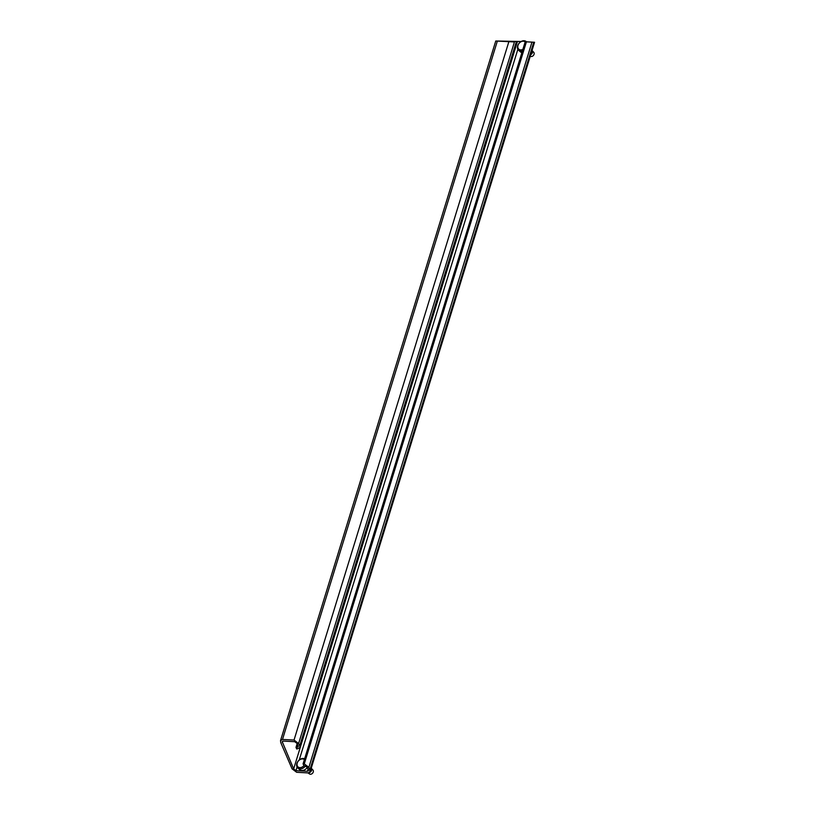 <?xml version="1.0" encoding="UTF-8"?>
<svg xmlns="http://www.w3.org/2000/svg" width="815" height="815" viewBox="0 0 815 815"><rect width="100%" height="100%" fill="white"/><g stroke="black" fill="none" stroke-linecap="round" stroke-linejoin="round"><path stroke-width="1.22" d="M522.374 51.029A5.787 4.37 131 0 1 520.856 51.192A5.787 4.37 131 0 1 518.666 50.336A5.787 4.37 131 0 1 518.289 44.356A5.787 4.37 131 0 1 524.076 40.75A5.787 4.37 131 0 1 526.266 41.596A5.787 4.37 131 0 1 526.663 42.003M525.217 41.973A4.829 3.637 -49 0 0 523.322 41.208A4.829 3.637 -49 0 0 518.014 45.345A4.829 3.637 -49 0 0 520.653 49.909A4.829 3.637 -49 0 0 522.873 49.399M530.728 54.717A2.893 2.18 -49 0 0 532.042 50.459L533.754 52.333A2.608 1.966 131 0 1 533.743 55.002A2.608 1.966 131 0 1 531.197 56.53A2.608 1.966 131 0 1 530.341 56.255L530.27 56.204M521.875 52.629A5.787 4.37 131 0 1 520.459 51.905L518.666 50.336M307.326 767.363A5.787 4.37 131 0 1 301.856 770.47A5.787 4.37 131 0 1 299.665 769.625L297.872 768.066A5.787 4.37 131 0 1 297.485 762.076A5.787 4.37 131 0 1 303.272 758.47A5.787 4.37 131 0 1 304.637 758.785M305.625 765.672A5.787 4.37 131 0 1 300.063 768.912A5.787 4.37 131 0 1 297.872 768.066M304.372 759.641A4.829 3.637 -49 0 0 302.528 758.928A4.829 3.637 -49 0 0 297.22 763.064A4.829 3.637 -49 0 0 299.849 767.628A4.829 3.637 -49 0 0 304.087 765.479M309.272 772.732A2.893 2.18 -49 0 0 311.462 770.705A2.893 2.18 -49 0 0 311.238 768.188L312.95 770.053A2.608 1.966 131 0 1 312.94 772.722A2.608 1.966 131 0 1 310.393 774.25A2.608 1.966 131 0 1 309.547 773.975L307.988 772.905M296.65 772.294L292.065 768.84L280.737 742.557L280.523 740.611L282.499 739.439L294.021 740.061L298.616 743.514L299.676 745.98L299.889 747.915L296.721 749.026L296.008 747.386L298.188 746.866L298.086 745.898L297.027 743.433L294.724 741.701L283.213 741.08L282.224 741.67L293.655 768.922L295.947 770.654L307.459 771.275L308.447 770.684L307.286 767.251L303.791 765.458L303.088 763.818L304.28 763.879L308.875 767.333L310.148 771.744L308.172 772.915L296.65 772.294M521.05 41.545L497.751 41.086L514.438 41.952L495.754 41.005L521.121 41.504M297.139 743.708L296.008 747.386M526.49 41.799L534.559 42.268L526.551 41.84M525.155 41.973L303.088 763.818M497.333 41.127L282.499 739.439M508.845 41.738L294.021 740.061M514.438 41.952L298.616 743.514M516.252 41.983L299.676 745.98M297.852 745.348L297.2 747.447M282.795 741.12L282.326 742.638M517.464 41.402L293.655 768.922M520.265 41.504L520.031 42.268M517.861 49.297L299.227 759.988M297.068 767.017L295.947 770.654M308.111 769.166L307.459 771.275M526.347 42.034L304.28 763.879M531.94 42.248L308.875 767.333M533.743 42.278L309.934 769.798M495.754 41.005L280.523 740.611M517.067 41.973L299.889 747.915M534.559 42.268L310.148 771.744"/></g></svg>
